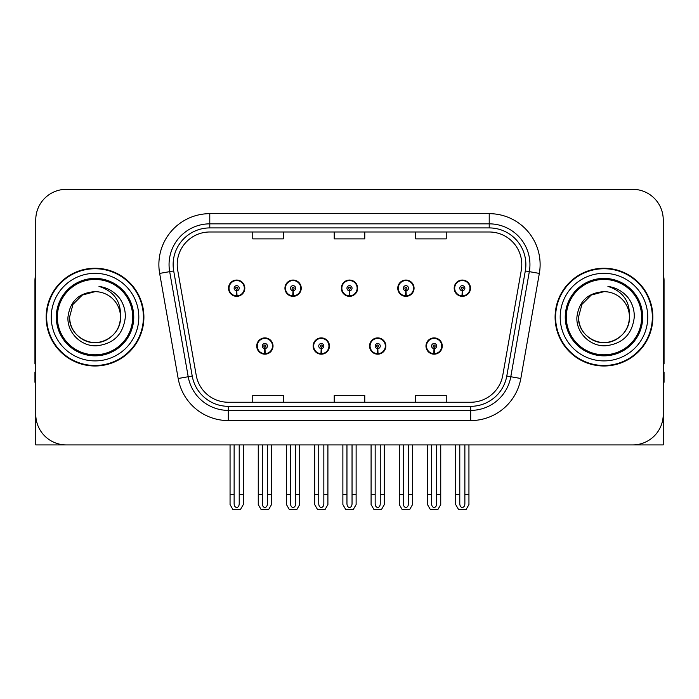 <?xml version="1.0" encoding="UTF-8"?>
<svg xmlns="http://www.w3.org/2000/svg" width="699" height="699" viewBox="0 0 699 699"><rect width="100%" height="100%" fill="white"/><g stroke="black" fill="none" stroke-linecap="round" stroke-linejoin="round"><path stroke-width="1.05" d="M256.734 346.04A8.143 8.143 0 0 0 264.877 354.183A8.143 8.143 0 0 0 273.029 346.04A8.143 8.143 0 0 0 264.877 337.888A8.143 8.143 0 0 0 256.734 346.04M313.143 346.04A8.143 8.143 0 0 0 321.295 354.183A8.143 8.143 0 0 0 329.439 346.04A8.143 8.143 0 0 0 321.295 337.888A8.143 8.143 0 0 0 313.143 346.04M369.561 346.04A8.143 8.143 0 0 0 377.705 354.183A8.143 8.143 0 0 0 385.857 346.04A8.143 8.143 0 0 0 377.705 337.888A8.143 8.143 0 0 0 369.561 346.04M397.766 288.198A8.143 8.143 0 0 0 405.909 296.341A8.143 8.143 0 0 0 414.061 288.198A8.143 8.143 0 0 0 405.909 280.054A8.143 8.143 0 0 0 397.766 288.198M341.357 288.198A8.143 8.143 0 0 0 349.5 296.341A8.143 8.143 0 0 0 357.643 288.198A8.143 8.143 0 0 0 349.5 280.054A8.143 8.143 0 0 0 341.357 288.198M284.939 288.198A8.143 8.143 0 0 0 293.091 296.341A8.143 8.143 0 0 0 301.234 288.198A8.143 8.143 0 0 0 293.091 280.054A8.143 8.143 0 0 0 284.939 288.198M228.529 288.198A8.143 8.143 0 0 0 236.673 296.341A8.143 8.143 0 0 0 244.816 288.198A8.143 8.143 0 0 0 236.673 280.054A8.143 8.143 0 0 0 228.529 288.198M425.971 346.04A8.143 8.143 0 0 0 434.123 354.183A8.143 8.143 0 0 0 442.266 346.04A8.143 8.143 0 0 0 434.123 337.888A8.143 8.143 0 0 0 425.971 346.04M454.184 288.198A8.143 8.143 0 0 0 462.327 296.341A8.143 8.143 0 0 0 470.471 288.198A8.143 8.143 0 0 0 462.327 280.054A8.143 8.143 0 0 0 454.184 288.198M571.389 444.913L663.237 444.913L663.237 219.87A30.546 30.546 0 0 0 632.682 189.324L66.318 189.324A30.546 30.546 0 0 0 35.763 219.87L35.763 444.913L127.611 444.913M46.151 317.119A48.878 48.878 0 0 0 95.029 365.996A48.878 48.878 0 0 0 143.907 317.119A48.878 48.878 0 0 0 95.029 268.241A48.878 48.878 0 0 0 46.151 317.119M555.093 317.119A48.878 48.878 0 0 0 603.971 365.996A48.878 48.878 0 0 0 652.849 317.119A48.878 48.878 0 0 0 603.971 268.241A48.878 48.878 0 0 0 555.093 317.119M177.205 264.572A32.582 32.582 0 0 1 209.787 231.989L489.213 231.989A32.582 32.582 0 0 1 521.297 270.233L502.773 375.319A32.582 32.582 0 0 1 470.68 402.248L228.32 402.248A32.582 32.582 0 0 1 196.227 375.319L177.703 270.233A32.582 32.582 0 0 1 177.205 264.572M173.134 264.572A36.663 36.663 0 0 0 173.693 270.941L192.216 376.027A36.663 36.663 0 0 0 228.32 406.32L470.68 406.32A36.663 36.663 0 0 0 506.784 376.027L525.307 270.941A36.663 36.663 0 0 0 489.213 227.918L209.787 227.918A36.663 36.663 0 0 0 173.134 264.572M159.652 273.414A50.913 50.913 0 0 1 209.787 213.658L489.213 213.658A50.913 50.913 0 0 1 539.348 273.414L520.825 378.5A50.913 50.913 0 0 1 470.68 420.58L228.32 420.58A50.913 50.913 0 0 1 178.175 378.5L159.652 273.414L169.674 271.649A40.734 40.734 0 0 1 209.787 223.846L489.213 223.846A40.734 40.734 0 0 1 529.326 271.649L510.794 376.735A40.734 40.734 0 0 1 470.68 410.392L228.32 410.392A40.734 40.734 0 0 1 188.206 376.735L169.674 271.649A40.734 40.734 0 0 1 169.062 264.572M632.682 189.324L66.318 189.324M35.763 219.87L35.763 414.367A30.546 30.546 0 0 0 66.318 444.913L632.682 444.913A30.546 30.546 0 0 0 663.237 414.367L663.237 219.87M334.227 231.989L334.227 238.883L364.773 238.883L364.773 231.989M252.758 231.989L252.758 238.883L283.313 238.883L283.313 231.989M415.687 231.989L415.687 238.883L446.242 238.883L446.242 231.989M364.773 402.248L364.773 395.354L334.227 395.354L334.227 402.248M283.313 402.248L283.313 395.354L252.758 395.354L252.758 402.248M446.242 402.248L446.242 395.354L415.687 395.354L415.687 402.248M436.665 444.913L436.665 503.857C436.508 506.05 435.652 507.264 434.123 507.491C432.585 507.264 431.737 506.05 431.571 503.857L431.571 494.403L427.5 494.403L427.5 504.582L430.444 509.676L437.801 509.676L440.737 504.582L440.737 444.913M434.009 348.583L433.791 353.668A7.637 7.637 0 0 1 426.486 346.04A7.637 7.637 0 0 1 434.123 338.403A7.637 7.637 0 0 1 441.759 346.04A7.637 7.637 0 0 1 434.455 353.668L434.228 348.583A2.543 2.543 0 0 0 436.665 346.04A2.543 2.543 0 0 0 434.123 343.489A2.543 2.543 0 0 0 431.571 346.04A2.543 2.543 0 0 0 434.009 348.583L434.079 347.053A1.022 1.022 0 0 1 433.1 346.04A1.022 1.022 0 0 1 434.123 345.018A1.022 1.022 0 0 1 435.136 346.04A1.022 1.022 0 0 1 434.166 347.053L434.228 348.583M442.004 348.076L441.48 348.076M441.48 344.004L442.004 344.004M426.757 348.076L426.233 348.076M426.233 344.004L426.757 344.004M427.5 444.913L427.5 494.403M431.571 444.913L431.571 494.403M436.665 494.403L440.737 494.403M464.87 444.913L464.87 503.857C464.713 506.05 463.865 507.264 462.327 507.491C460.79 507.264 459.942 506.05 459.785 503.857L459.785 494.403L455.704 494.403L455.704 504.582L458.649 509.676L466.006 509.676L468.942 504.582L468.942 444.913M462.214 290.74L461.995 295.826A7.637 7.637 0 0 1 454.691 288.198A7.637 7.637 0 0 1 462.327 280.561A7.637 7.637 0 0 1 469.964 288.198A7.637 7.637 0 0 1 462.659 295.826L462.441 290.74A2.543 2.543 0 0 0 464.87 288.198A2.543 2.543 0 0 0 462.327 285.655A2.543 2.543 0 0 0 459.785 288.198A2.543 2.543 0 0 0 462.214 290.74L462.284 289.22A1.022 1.022 0 0 1 461.305 288.198A1.022 1.022 0 0 1 462.327 287.184A1.022 1.022 0 0 1 463.341 288.198A1.022 1.022 0 0 1 462.371 289.22L462.441 290.74M470.217 290.234L469.684 290.234M469.684 286.162L470.217 286.162M454.962 290.234L454.437 290.234M454.437 286.162L454.962 286.162M455.704 444.913L455.704 494.403M459.785 444.913L459.785 494.403M464.87 494.403L468.942 494.403M380.256 444.913L380.256 503.857C380.09 506.05 379.242 507.264 377.705 507.491C376.176 507.264 375.319 506.05 375.162 503.857L375.162 494.403L371.09 494.403L371.09 504.582L374.026 509.676L381.383 509.676L384.328 504.582L384.328 444.913M377.6 348.583L377.373 353.668A7.637 7.637 0 0 1 370.068 346.04A7.637 7.637 0 0 1 377.705 338.403A7.637 7.637 0 0 1 385.341 346.04A7.637 7.637 0 0 1 378.037 353.668L377.818 348.583A2.543 2.543 0 0 0 380.256 346.04A2.543 2.543 0 0 0 377.705 343.489A2.543 2.543 0 0 0 375.162 346.04A2.543 2.543 0 0 0 377.6 348.583L377.661 347.053A1.022 1.022 0 0 1 376.691 346.04A1.022 1.022 0 0 1 377.705 345.018A1.022 1.022 0 0 1 378.727 346.04A1.022 1.022 0 0 1 377.748 347.053L377.818 348.583M385.595 348.076L385.07 348.076M385.07 344.004L385.595 344.004M370.348 348.076L369.815 348.076M369.815 344.004L370.348 344.004M371.09 444.913L371.09 494.403M375.162 444.913L375.162 494.403M380.256 494.403L384.328 494.403M323.838 444.913L323.838 503.857C323.681 506.05 322.824 507.264 321.295 507.491C319.758 507.264 318.91 506.05 318.744 503.857L318.744 494.403L314.672 494.403L314.672 504.582L317.617 509.676L324.974 509.676L327.91 504.582L327.91 444.913M321.182 348.583L320.963 353.668A7.637 7.637 0 0 1 313.659 346.04A7.637 7.637 0 0 1 321.295 338.403A7.637 7.637 0 0 1 328.932 346.04A7.637 7.637 0 0 1 321.627 353.668L321.4 348.583A2.543 2.543 0 0 0 323.838 346.04A2.543 2.543 0 0 0 321.295 343.489A2.543 2.543 0 0 0 318.744 346.04A2.543 2.543 0 0 0 321.182 348.583L321.252 347.053A1.022 1.022 0 0 1 320.273 346.04A1.022 1.022 0 0 1 321.295 345.018A1.022 1.022 0 0 1 322.309 346.04A1.022 1.022 0 0 1 321.339 347.053L321.4 348.583M329.185 348.076L328.652 348.076M328.652 344.004L329.185 344.004M313.93 348.076L313.405 348.076M313.405 344.004L313.93 344.004M314.672 444.913L314.672 494.403M318.744 444.913L318.744 494.403M323.838 494.403L327.91 494.403M267.429 444.913L267.429 503.857C267.263 506.05 266.415 507.264 264.877 507.491C263.348 507.264 262.492 506.05 262.335 503.857L262.335 494.403L258.263 494.403L258.263 504.582L261.199 509.676L268.556 509.676L271.5 504.582L271.5 444.913M264.772 348.583L264.545 353.668A7.637 7.637 0 0 1 257.241 346.04A7.637 7.637 0 0 1 264.877 338.403A7.637 7.637 0 0 1 272.514 346.04A7.637 7.637 0 0 1 265.209 353.668L264.991 348.583A2.543 2.543 0 0 0 267.429 346.04A2.543 2.543 0 0 0 264.877 343.489A2.543 2.543 0 0 0 262.335 346.04A2.543 2.543 0 0 0 264.772 348.583L264.834 347.053A1.022 1.022 0 0 1 263.864 346.04A1.022 1.022 0 0 1 264.877 345.018A1.022 1.022 0 0 1 265.9 346.04A1.022 1.022 0 0 1 264.921 347.053L264.991 348.583M272.767 348.076L272.243 348.076M272.243 344.004L272.767 344.004M257.52 348.076L256.996 348.076M256.996 344.004L257.52 344.004M258.263 444.913L258.263 494.403M262.335 444.913L262.335 494.403M267.429 494.403L271.5 494.403M408.461 444.913L408.461 503.857C408.295 506.05 407.447 507.264 405.909 507.491C404.38 507.264 403.533 506.05 403.367 503.857L403.367 494.403L399.295 494.403L399.295 504.582L402.231 509.676L409.597 509.676L412.532 504.582L412.532 444.913M405.804 290.74L405.577 295.826A7.637 7.637 0 0 1 398.273 288.198A7.637 7.637 0 0 1 405.909 280.561A7.637 7.637 0 0 1 413.555 288.198A7.637 7.637 0 0 1 406.25 295.826L406.023 290.74A2.543 2.543 0 0 0 408.461 288.198A2.543 2.543 0 0 0 405.909 285.655A2.543 2.543 0 0 0 403.367 288.198A2.543 2.543 0 0 0 405.804 290.74L405.866 289.22A1.022 1.022 0 0 1 404.896 288.198A1.022 1.022 0 0 1 405.909 287.184A1.022 1.022 0 0 1 406.932 288.198A1.022 1.022 0 0 1 405.962 289.22L406.023 290.74M413.799 290.234L413.275 290.234M413.275 286.162L413.799 286.162M398.552 290.234L398.028 290.234M398.028 286.162L398.552 286.162M399.295 444.913L399.295 494.403M403.367 444.913L403.367 494.403M408.461 494.403L412.532 494.403M352.043 444.913L352.043 503.857C351.885 506.05 351.038 507.264 349.5 507.491C347.962 507.264 347.115 506.05 346.957 503.857L346.957 494.403L342.877 494.403L342.877 504.582L345.822 509.676L353.178 509.676L356.123 504.582L356.123 444.913M349.386 290.74L349.168 295.826A7.637 7.637 0 0 1 341.863 288.198A7.637 7.637 0 0 1 349.5 280.561A7.637 7.637 0 0 1 357.137 288.198A7.637 7.637 0 0 1 349.832 295.826L349.614 290.74A2.543 2.543 0 0 0 352.043 288.198A2.543 2.543 0 0 0 349.5 285.655A2.543 2.543 0 0 0 346.957 288.198A2.543 2.543 0 0 0 349.386 290.74L349.456 289.22A1.022 1.022 0 0 1 348.478 288.198A1.022 1.022 0 0 1 349.5 287.184A1.022 1.022 0 0 1 350.522 288.198A1.022 1.022 0 0 1 349.544 289.22L349.614 290.74M357.39 290.234L356.857 290.234M356.857 286.162L357.39 286.162M342.143 290.234L341.61 290.234M341.61 286.162L342.143 286.162M342.877 444.913L342.877 494.403M346.957 444.913L346.957 494.403M352.043 494.403L356.123 494.403M295.633 444.913L295.633 503.857C295.467 506.05 294.62 507.264 293.091 507.491C291.553 507.264 290.705 506.05 290.539 503.857L290.539 494.403L286.468 494.403L286.468 504.582L289.403 509.676L296.769 509.676L299.705 504.582L299.705 444.913M292.977 290.74L292.75 295.826A7.637 7.637 0 0 1 285.445 288.198A7.637 7.637 0 0 1 293.091 280.561A7.637 7.637 0 0 1 300.727 288.198A7.637 7.637 0 0 1 293.423 295.826L293.196 290.74A2.543 2.543 0 0 0 295.633 288.198A2.543 2.543 0 0 0 293.091 285.655A2.543 2.543 0 0 0 290.539 288.198A2.543 2.543 0 0 0 292.977 290.74L293.038 289.22A1.022 1.022 0 0 1 292.068 288.198A1.022 1.022 0 0 1 293.091 287.184A1.022 1.022 0 0 1 294.104 288.198A1.022 1.022 0 0 1 293.134 289.22L293.196 290.74M300.972 290.234L300.448 290.234M300.448 286.162L300.972 286.162M285.725 290.234L285.201 290.234M285.201 286.162L285.725 286.162M286.468 444.913L286.468 494.403M290.539 444.913L290.539 494.403M295.633 494.403L299.705 494.403M239.215 444.913L239.215 503.857C239.058 506.05 238.21 507.264 236.673 507.491C235.135 507.264 234.287 506.05 234.13 503.857L234.13 494.403L230.058 494.403L230.058 504.582L232.994 509.676L240.351 509.676L243.296 504.582L243.296 444.913M236.559 290.74L236.341 295.826A7.637 7.637 0 0 1 229.036 288.198A7.637 7.637 0 0 1 236.673 280.561A7.637 7.637 0 0 1 244.309 288.198A7.637 7.637 0 0 1 237.005 295.826L236.786 290.74A2.543 2.543 0 0 0 239.215 288.198A2.543 2.543 0 0 0 236.673 285.655A2.543 2.543 0 0 0 234.13 288.198A2.543 2.543 0 0 0 236.559 290.74L236.629 289.22A1.022 1.022 0 0 1 235.659 288.198A1.022 1.022 0 0 1 236.673 287.184A1.022 1.022 0 0 1 237.695 288.198A1.022 1.022 0 0 1 236.716 289.22L236.786 290.74M244.563 290.234L244.038 290.234M244.038 286.162L244.563 286.162M229.316 290.234L228.783 290.234M228.783 286.162L229.316 286.162M230.058 444.913L230.058 494.403M234.13 444.913L234.13 494.403M239.215 494.403L243.296 494.403M35.763 382.292L34.95 382.292L34.95 372.104L35.763 372.104M35.763 363.908A20.367 20.367 0 0 0 34.95 363.961L34.95 280.456A20.367 20.367 0 0 1 35.763 274.759M663.237 372.104L664.05 372.104L664.05 382.292L663.237 382.292M663.237 274.759A20.367 20.367 0 0 1 664.05 280.456L664.05 363.961A20.367 20.367 0 0 0 663.237 363.908M132.705 317.119A37.676 37.676 0 0 1 95.029 354.795A37.676 37.676 0 0 1 57.353 317.119A37.676 37.676 0 0 1 95.029 279.443A37.676 37.676 0 0 1 132.705 317.119M67.96 317.119C66.999 332.567 80.979 346.372 96.296 345.822C113.588 343.995 123.269 334.428 125.331 317.119C125.488 310.312 123.627 304.091 119.747 298.464C114.435 291.64 107.506 287.621 98.978 286.398C114.016 291.221 121.189 301.452 120.49 317.119C120.141 326.721 115.903 334.07 107.76 339.164C91.892 349.325 68.703 335.939 69.568 317.119L72.984 304.388L82.299 295.074L95.029 291.658C79.022 292.706 69.996 301.199 67.96 317.119M46.658 317.119A48.371 48.371 0 0 1 95.029 268.748A48.371 48.371 0 0 1 143.4 317.119A48.371 48.371 0 0 1 95.029 365.49A48.371 48.371 0 0 1 46.658 317.119M120.49 317.119C121.355 335.939 98.166 349.325 82.299 339.164C74.155 334.07 69.917 326.721 69.568 317.119L72.984 304.388L82.299 295.074L95.029 291.658L82.299 295.074L72.984 304.388L69.568 317.119L72.984 304.388L82.299 295.074L95.029 291.658A25.461 25.461 0 0 1 120.49 317.119C120.141 326.721 115.903 334.07 107.76 339.164C91.892 349.325 68.703 335.939 69.568 317.119L72.984 304.388L82.299 295.074M641.647 317.119A37.676 37.676 0 0 1 603.971 354.795A37.676 37.676 0 0 1 566.295 317.119A37.676 37.676 0 0 1 603.971 279.443A37.676 37.676 0 0 1 641.647 317.119M576.902 317.119C575.941 332.567 589.921 346.372 605.238 345.822C622.529 343.995 632.211 334.428 634.273 317.119C634.43 310.312 632.569 304.091 628.689 298.464C623.377 291.64 616.448 287.621 607.92 286.398C622.958 291.221 630.131 301.452 629.432 317.119C629.083 326.721 624.845 334.07 616.701 339.164C600.834 349.325 577.645 335.939 578.51 317.119L581.926 304.388L591.24 295.074L603.971 291.658C587.964 292.706 578.938 301.199 576.902 317.119M555.6 317.119A48.371 48.371 0 0 1 603.971 268.748A48.371 48.371 0 0 1 652.342 317.119A48.371 48.371 0 0 1 603.971 365.49A48.371 48.371 0 0 1 555.6 317.119M629.432 317.119C630.297 335.939 607.108 349.325 591.24 339.164C583.097 334.07 578.859 326.721 578.51 317.119L581.926 304.388L591.24 295.074L603.971 291.658L591.24 295.074L581.926 304.388L578.51 317.119L581.926 304.388L591.24 295.074L603.971 291.658A25.461 25.461 0 0 1 629.432 317.119C629.083 326.721 624.845 334.07 616.701 339.164C600.834 349.325 577.645 335.939 578.51 317.119M607.92 286.398L609.318 286.616M489.213 213.658L489.213 227.918M169.674 271.649L173.693 270.941M228.32 420.58L228.32 406.32M470.68 406.32L470.68 420.58M506.784 376.027L520.825 378.5M178.175 378.5L192.216 376.027M525.307 270.941L539.348 273.414M209.787 213.658L209.787 227.918M433.791 353.668A7.637 7.637 0 0 1 426.486 346.04M461.995 295.826A7.637 7.637 0 0 1 454.691 288.198M377.373 353.668A7.637 7.637 0 0 1 370.068 346.04M320.963 353.668A7.637 7.637 0 0 1 313.659 346.04M264.545 353.668A7.637 7.637 0 0 1 257.241 346.04M405.577 295.826A7.637 7.637 0 0 1 398.273 288.198M349.168 295.826A7.637 7.637 0 0 1 341.863 288.198M292.75 295.826A7.637 7.637 0 0 1 285.445 288.198M236.341 295.826A7.637 7.637 0 0 1 229.036 288.198M133.754 317.119A38.725 38.725 0 0 1 95.029 355.843A38.725 38.725 0 0 1 56.304 317.119A38.725 38.725 0 0 1 95.029 278.394A38.725 38.725 0 0 1 133.754 317.119M51.245 317.119A43.784 43.784 0 0 1 95.029 273.335A43.784 43.784 0 0 1 138.813 317.119A43.784 43.784 0 0 1 95.029 360.902A43.784 43.784 0 0 1 51.245 317.119M642.696 317.119A38.725 38.725 0 0 1 603.971 355.843A38.725 38.725 0 0 1 565.246 317.119A38.725 38.725 0 0 1 603.971 278.394A38.725 38.725 0 0 1 642.696 317.119M560.187 317.119A43.784 43.784 0 0 1 603.971 273.335A43.784 43.784 0 0 1 647.755 317.119A43.784 43.784 0 0 1 603.971 360.902A43.784 43.784 0 0 1 560.187 317.119"/></g></svg>
